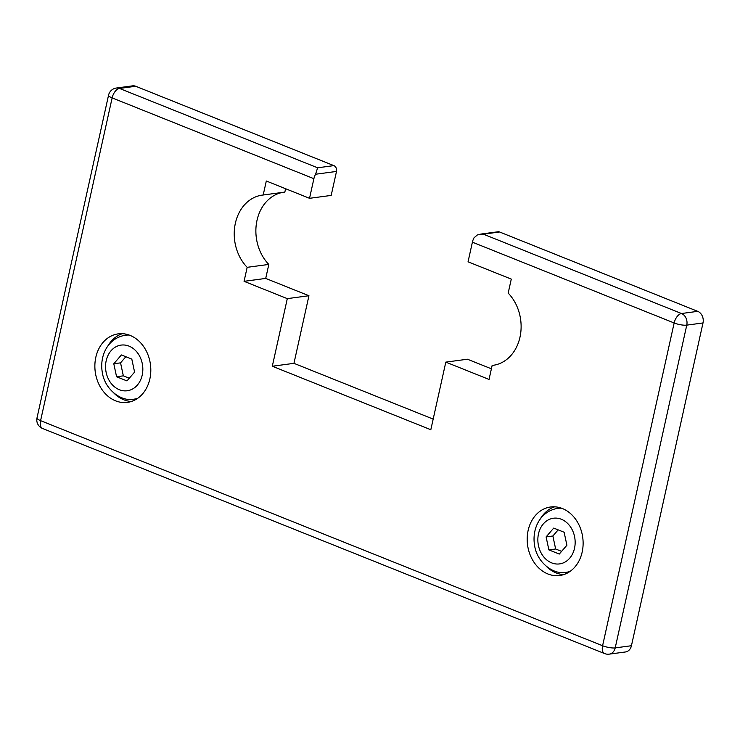 <?xml version="1.0" encoding="UTF-8"?>
<svg xmlns="http://www.w3.org/2000/svg" width="740" height="740" viewBox="0 0 740 740"><rect width="100%" height="100%" fill="white"/><g stroke="black" fill="none" stroke-linecap="round" stroke-linejoin="round"><path stroke-width="1.11" d="M609.224 654.141L625.466 651.968A9.213 7.428 -97.6 0 0 631.442 645.724L703 322.954A9.213 7.428 -97.6 0 0 697.727 311.346L681.494 313.519L483.349 234.164L477.439 234.904L474.09 237.716A9.213 4.967 111.8 0 0 472.398 242.174L674.149 322.973A9.213 2.257 12.5 0 0 686.766 325.128A9.213 7.428 -97.6 0 0 681.494 313.519A9.213 4.967 111.8 0 0 674.149 322.973L602.591 645.733A9.213 4.967 111.8 0 0 604.58 653.568A9.213 9.213 0 0 0 609.224 654.141A9.213 7.428 -97.6 0 0 615.208 647.898A9.213 2.257 -167.5 0 1 602.591 645.733L40.589 420.653A9.213 2.257 -167.5 0 1 37 417.934A9.213 9.213 0 0 0 42.569 428.488A9.213 4.967 -68.2 0 1 40.589 420.653L112.138 97.893L313.889 178.692A9.213 4.967 -68.2 0 1 315.582 174.233L317.627 167.795L119.492 88.439A9.213 7.428 -97.6 0 0 116.328 88.032A9.213 9.213 0 0 0 108.558 95.173A9.213 2.257 12.5 0 0 112.138 97.893A9.213 4.967 -68.2 0 1 119.492 88.439L135.725 86.266A9.213 7.428 -97.6 0 0 132.571 85.858L116.328 88.032M313.889 178.692L309.533 198.311L331.187 195.416L336.506 171.43A4.607 3.709 -97.6 0 0 333.87 165.621L135.725 86.266M309.533 198.311L266.308 181.004L263.2 194.999A41.477 33.411 -97.6 0 0 262.293 195.101A41.477 33.411 -97.6 0 0 235.255 223.767A41.477 33.411 -97.6 0 0 247.169 267.325L244.061 281.32L287.296 298.636L272.311 366.235L430.819 429.727L445.813 362.119L489.038 379.435L492.146 365.44A41.477 33.411 -97.6 0 0 493.053 365.329A41.477 33.411 -97.6 0 0 520.091 336.663A41.477 33.411 -97.6 0 0 508.177 293.105L511.285 279.11L468.05 261.803L472.398 242.174M582.167 552.077A34.567 27.843 82.4 0 1 559.736 575.507A34.567 27.843 82.4 0 1 527.555 544.945A34.567 27.843 82.4 0 1 550.56 506.993A34.567 27.843 82.4 0 1 582.167 552.077M149.859 378.936A34.567 27.843 82.4 0 1 127.428 402.375A34.567 27.843 82.4 0 1 95.238 371.804A34.567 27.843 82.4 0 1 118.252 333.86A34.567 27.843 82.4 0 1 149.859 378.936M125.856 356.726L120.555 362.859L123.34 375.846L129.297 378.233M113.794 363.766L121.406 354.95L131.812 359.113L134.588 372.1L126.975 380.915L116.578 376.753L113.794 363.766L120.555 362.859M116.578 376.753L123.34 375.846M558.163 529.868L552.873 536.001L555.648 548.988L561.605 551.374M546.101 536.907L553.724 528.082L564.12 532.245L566.905 545.232L559.283 554.057L548.886 549.894L546.101 536.907L552.873 536.001M548.886 549.894L555.648 548.988M569.523 571.779A32.255 25.983 82.4 0 1 567.552 572.14L566.192 572.316A32.255 25.983 -97.6 0 0 570.022 571.437M561.558 508.214A32.255 25.983 -97.6 0 0 557.636 508.371L558.987 508.195A32.255 25.983 82.4 0 1 560.985 508.019M137.215 398.638A32.255 25.983 82.4 0 1 135.235 398.999L133.885 399.184A32.255 25.983 -97.6 0 0 137.705 398.296M129.241 335.081A32.255 25.983 -97.6 0 0 125.319 335.239L126.679 335.054A32.255 25.983 82.4 0 1 128.677 334.887M122.359 333.685A34.567 27.843 -97.6 0 0 107.707 346.255M113.988 393.18A34.567 27.843 -97.6 0 0 131.433 401.459M554.676 506.826A34.567 27.843 -97.6 0 0 540.015 519.397M546.296 566.313A34.567 27.843 -97.6 0 0 563.741 574.591M263.2 194.999L284.854 192.095L285.594 188.728M433.178 419.099L293.956 363.34L308.941 295.732L265.716 278.425L268.814 264.43A41.477 33.411 82.4 0 1 256.789 221.408A41.477 33.411 82.4 0 1 283.032 192.345M491.397 368.807L467.458 359.224L445.813 362.119M697.727 311.346L499.583 231.99A4.607 3.709 -97.6 0 0 498.011 231.787L480.168 234.173M247.169 267.325L268.814 264.43M244.061 281.32L265.716 278.425M287.296 298.636L308.941 295.732M272.311 366.235L293.956 363.34M492.146 365.44L493.959 365.19M631.442 645.724L615.208 647.898L686.766 325.128L703 322.954M317.627 167.795L333.87 165.621M315.582 174.233L336.506 171.43M574.518 548.284A23.042 18.565 82.4 0 1 543.308 556.351A23.042 18.565 82.4 0 1 551.679 518.574A23.042 18.565 82.4 0 1 574.518 548.284M142.2 375.143A23.042 18.565 82.4 0 1 111 383.209A23.042 18.565 82.4 0 1 119.371 345.441A23.042 18.565 82.4 0 1 142.2 375.143M483.349 234.164L499.583 231.99M37 417.934L108.558 95.173M604.58 653.568L42.569 428.488M557.636 508.371C539.802 511.396 531.903 529.146 534.53 545.038C536.898 562.872 553.853 575.128 566.192 572.316M125.319 335.239C107.485 338.254 99.595 356.014 102.222 371.906C104.59 389.74 121.536 401.986 133.885 399.184"/></g></svg>
